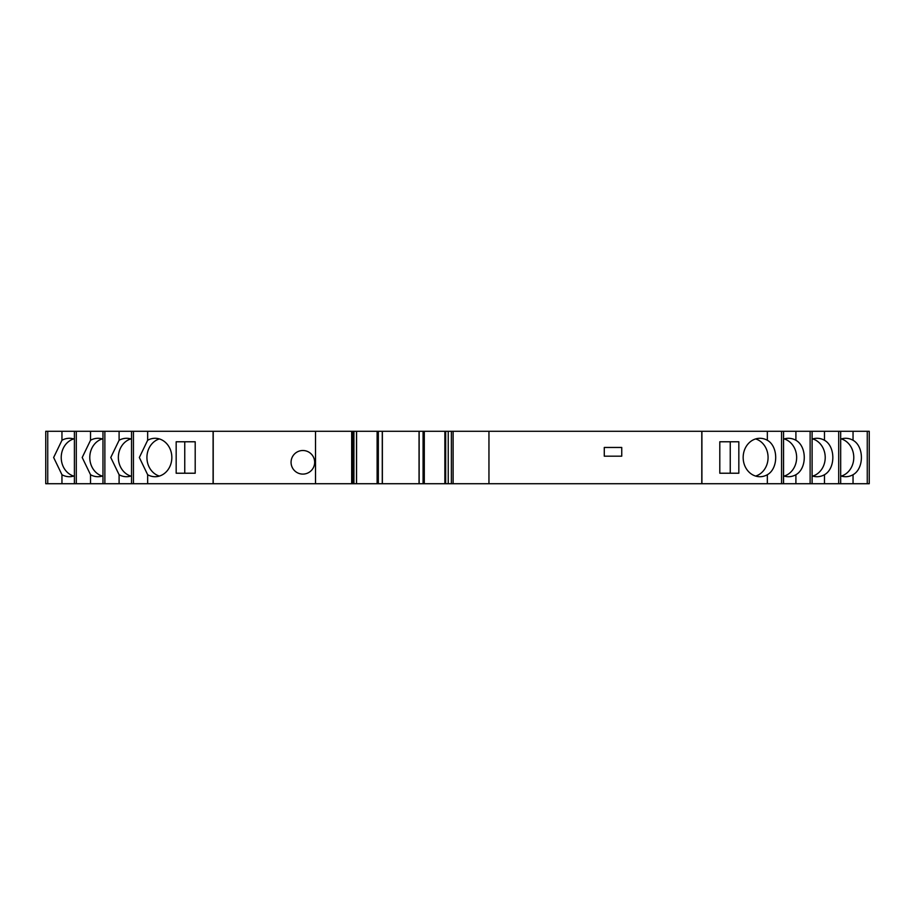 <?xml version="1.0" encoding="UTF-8"?>
<svg xmlns="http://www.w3.org/2000/svg" width="915" height="915" viewBox="0 0 915 915"><rect width="100%" height="100%" fill="white"/><g stroke="black" fill="none" stroke-linecap="round" stroke-linejoin="round"><path stroke-width="1.37" d="M621.743 447.458L604.277 447.458L604.277 456.185L621.743 456.185L621.743 447.458M314.657 462.304A11.792 11.792 0 0 0 296.963 452.09A11.792 11.792 0 0 0 296.963 472.517A11.792 11.792 0 0 0 314.657 462.304M755.618 476.075A19.215 16.745 90 0 0 758.764 474.725A19.215 16.745 90 0 0 768.074 457.5A19.215 16.745 90 0 0 755.618 438.925M767.342 440.275C778.471 446.394 778.493 468.572 767.342 474.725A19.215 16.745 90 0 1 759.908 476.715A19.215 16.745 90 0 1 743.163 457.5A19.215 16.745 90 0 1 759.908 438.285A19.215 16.745 90 0 1 767.342 440.275L767.342 431.285L45.75 431.285L45.75 483.715L47.74 483.715L47.74 431.285M784.189 476.075A19.215 16.745 90 0 0 787.323 474.725A19.215 16.745 90 0 0 796.645 457.5A19.215 16.745 90 0 0 784.189 438.925M783.549 439.131A19.215 16.745 90 0 1 788.478 438.285A19.215 16.745 90 0 1 795.901 440.275C807.041 446.394 807.064 468.572 795.901 474.725A19.215 16.745 90 0 1 788.478 476.715A19.215 16.745 90 0 1 783.549 475.869M812.749 476.075A19.215 16.745 90 0 0 815.894 474.725A19.215 16.745 90 0 0 825.216 457.5A19.215 16.745 90 0 0 812.749 438.925M812.108 439.131A19.215 16.745 90 0 1 817.038 438.285A19.215 16.745 90 0 1 824.472 440.275C835.612 446.394 835.624 468.572 824.472 474.725A19.215 16.745 90 0 1 817.038 476.715A19.215 16.745 90 0 1 812.108 475.869M841.32 476.075A19.215 16.745 90 0 0 844.465 474.725A19.215 16.745 90 0 0 853.775 457.5A19.215 16.745 90 0 0 841.32 438.925M840.679 439.131A19.215 16.745 90 0 1 845.609 438.285A19.215 16.745 90 0 1 853.043 440.275C864.172 446.394 864.195 468.572 853.043 474.725A19.215 16.745 90 0 1 845.609 476.715A19.215 16.745 90 0 1 840.679 475.869M159.382 438.925A19.215 16.745 -90 0 0 146.926 457.5A19.215 16.745 -90 0 0 159.382 476.075M781.559 483.715L781.559 431.285L783.549 431.285L783.469 483.715L444.862 483.715L444.862 431.285L444.862 483.715L147.658 483.715L147.658 474.725L139.343 457.5L147.658 440.275L147.658 431.285M147.658 474.725A19.215 16.745 -90 0 0 155.093 476.715A19.215 16.745 -90 0 0 171.837 457.5A19.215 16.745 -90 0 0 155.093 438.285A19.215 16.745 -90 0 0 147.658 440.275M130.811 438.925A19.215 16.745 -90 0 0 118.355 457.5A19.215 16.745 -90 0 0 130.811 476.075M147.658 483.715L131.531 483.715L131.531 431.285L131.531 483.715L119.099 483.715L119.099 474.725L110.772 457.5L119.099 440.275L119.099 431.285M119.099 474.725A19.215 16.745 -90 0 0 126.522 476.715A19.215 16.745 -90 0 0 131.451 475.869M131.451 439.131A19.215 16.745 -90 0 0 126.522 438.285A19.215 16.745 -90 0 0 119.099 440.275M102.251 438.925A19.215 16.745 -90 0 0 89.784 457.5A19.215 16.745 -90 0 0 102.251 476.075M119.099 483.715L102.972 483.715L102.972 431.285L102.972 483.715L90.528 483.715L90.528 474.725L82.201 457.5L90.528 440.275L90.528 431.285M90.528 474.725A19.215 16.745 -90 0 0 97.962 476.715A19.215 16.745 -90 0 0 102.892 475.869M102.892 439.131A19.215 16.745 -90 0 0 97.962 438.285A19.215 16.745 -90 0 0 90.528 440.275M73.68 438.925A19.215 16.745 -90 0 0 61.225 457.5A19.215 16.745 -90 0 0 73.68 476.075M90.528 483.715L74.401 483.715L74.401 431.285L74.401 483.715L61.957 483.715L61.957 474.725L53.642 457.5L61.957 440.275L61.957 431.285M61.957 474.725A19.215 16.745 -90 0 0 69.391 476.715A19.215 16.745 -90 0 0 74.321 475.869M74.321 439.131A19.215 16.745 -90 0 0 69.391 438.285A19.215 16.745 -90 0 0 61.957 440.275M719.796 473.227L730.25 473.227L730.25 441.773L719.796 441.773L719.796 473.227L738.828 473.227L738.828 441.773L719.796 441.773M195.204 441.773L184.75 441.773L184.75 473.227L195.204 473.227L195.204 441.773L176.172 441.773L176.172 473.227L195.204 473.227M356.553 431.285L356.553 483.715L356.587 431.285M781.559 431.285L767.342 431.285M795.901 483.715L812.108 483.715L812.108 431.285L783.549 431.285L783.549 483.715L795.901 483.715L795.901 474.725M824.472 483.715L840.679 483.715L840.679 431.285L812.108 431.285L812.108 483.715L824.472 483.715L824.472 474.725M853.043 483.715L869.25 483.715L869.25 431.285L840.679 431.285L840.679 483.715L853.043 483.715L853.043 474.725M61.957 483.715L47.74 483.715M213.092 483.715L213.092 431.285M213.218 483.715L213.218 431.285M315.526 483.715L315.526 431.285M377.117 483.715L377.117 431.285M382.367 483.715L382.367 431.285M419.059 483.715L419.059 431.285M424.297 483.715L424.297 431.285M488.953 483.715L488.953 431.285M701.782 483.715L701.782 431.285M701.908 483.715L701.908 431.285M76.3 483.715L76.3 431.285M104.87 483.715L104.87 431.285M133.441 483.715L133.441 431.285M351.68 483.715L351.68 431.285M353.053 483.715L353.053 431.285M353.922 483.715L353.922 431.285M356.495 483.715L356.495 431.285M378.33 483.715L378.33 431.285M423.085 483.715L423.085 431.285M445.674 483.715L445.674 431.285M448.236 483.715L448.236 431.285M451.381 483.715L451.381 431.285M453.108 483.715L453.108 431.285M767.342 483.715L767.342 474.725M795.901 440.275L795.901 431.285M810.13 483.715L810.13 431.285M824.472 440.275L824.472 431.285M838.7 483.715L838.7 431.285M853.043 440.275L853.043 431.285M867.26 483.715L867.26 431.285M382.276 483.715L382.276 431.285M419.139 483.715L419.139 431.285M869.25 483.715L869.25 431.285M45.75 483.715L45.75 431.285"/></g></svg>
